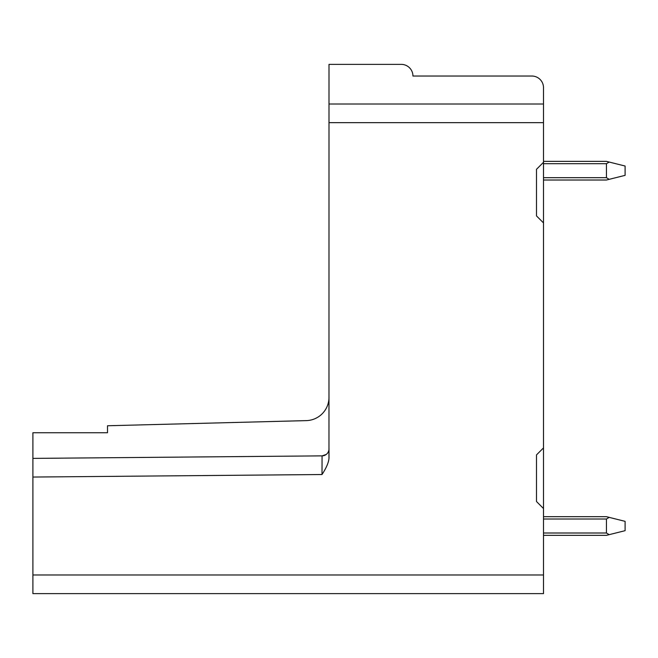 <?xml version="1.0" encoding="UTF-8"?>
<svg xmlns="http://www.w3.org/2000/svg" width="658" height="658" viewBox="0 0 658 658"><rect width="100%" height="100%" fill="white"/><g stroke="black" fill="none" stroke-linecap="round" stroke-linejoin="round"><path stroke-width="0.99" d="M543.5 447.909L536.5 454.9L536.5 501.528L543.5 508.527L543.5 87.687A11.655 11.655 0 0 0 531.837 76.032L412.936 76.032A11.655 11.655 0 0 0 401.273 64.377L329 64.377L328.967 458.132M329 448.879L329 449.398M329 450.985L329 457.08M32.9 474.015L32.9 593.623L543.5 593.623L543.5 508.527M543.5 177.685L606.446 177.685L609.176 179.338L625.1 175.357L625.1 166.03L609.176 162.049L606.446 163.694L543.5 163.694M543.5 161.366L606.446 161.366L609.176 162.049M609.176 179.338L606.446 180.021L543.5 180.021M606.446 177.685L606.446 163.694M543.5 516.686L606.446 516.686L625.1 521.35L625.1 530.677L606.446 535.341L543.5 535.341M543.5 533.005L606.446 533.005L609.176 534.658M606.446 533.005L606.446 519.014L543.5 519.014M609.176 517.369L606.446 519.014M329 456.923C329.189 461.225 326.853 467.098 322.009 474.525L32.9 477.05L32.9 432.75L107.509 432.75L107.509 425.759L306.291 420.618A23.318 23.318 0 0 0 329 397.432M543.5 162.296L536.5 169.295L536.5 215.923L543.5 222.914M329 104.013L543.5 104.013M326.171 454.497L322.066 455.871A6.991 6.991 0 0 0 329 448.953A6.991 6.991 0 0 1 322.066 455.871L322.009 474.525L322.066 455.871L32.9 458.396M324.221 455.517A6.991 6.991 0 0 1 323.563 455.698M329 122.659L543.5 122.659M32.9 574.977L543.5 574.977"/></g></svg>
